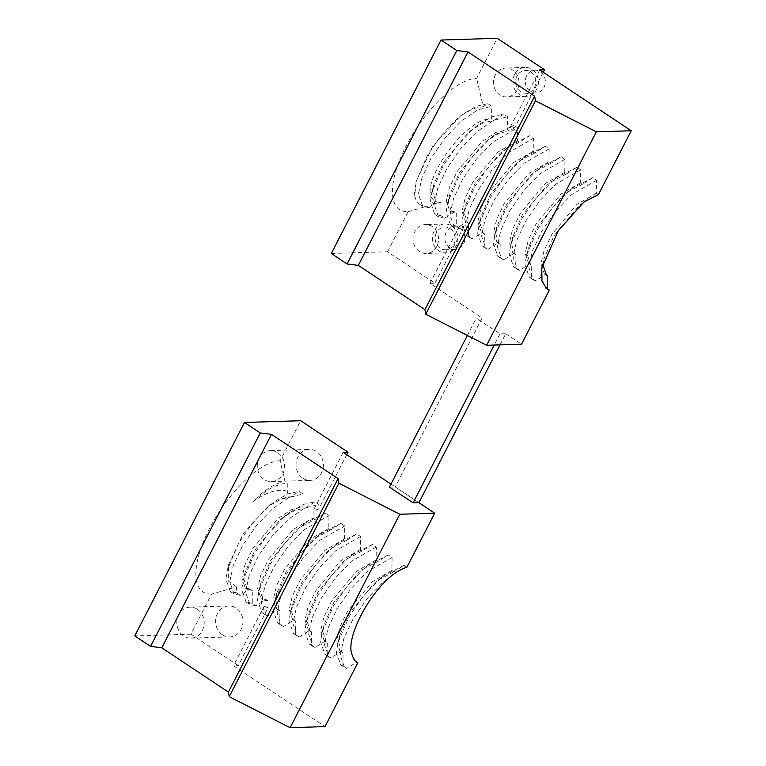 <?xml version="1.0" encoding="UTF-8"?>
<svg xmlns="http://www.w3.org/2000/svg" width="766" height="766" viewBox="0 0 766 766"><rect width="100%" height="100%" fill="white"/><g stroke="black" fill="none" stroke-linecap="round" stroke-linejoin="round"><path stroke-width="0.57" stroke-dasharray="3.83 2.87" d="M302.857 478.252A15.492 13.673 -91.8 0 0 310.201 480.397A15.492 13.673 -91.8 0 0 322.984 468.782A15.492 13.673 -91.8 0 0 316.569 451.576A15.492 13.673 -91.8 0 0 309.234 449.431A15.492 13.673 -91.8 0 0 296.452 461.036A15.492 13.673 -91.8 0 0 302.857 478.252M277.809 452.773A15.492 13.673 88.2 0 1 284.224 469.989A15.492 13.673 88.2 0 1 271.432 481.594A15.492 13.673 88.2 0 1 264.098 479.459A15.492 13.673 88.2 0 1 257.682 462.243A15.492 13.673 88.2 0 1 270.475 450.638A15.492 13.673 88.2 0 1 277.809 452.773M222.418 634.775A15.492 13.673 -91.8 0 0 229.752 636.919A15.492 13.673 -91.8 0 0 242.544 625.305A15.492 13.673 -91.8 0 0 236.129 608.099A15.492 13.673 -91.8 0 0 228.795 605.954A15.492 13.673 -91.8 0 0 216.002 617.568A15.492 13.673 -91.8 0 0 222.418 634.775M197.369 609.305A15.492 13.673 88.2 0 1 203.785 626.511A15.492 13.673 88.2 0 1 190.993 638.126A15.492 13.673 88.2 0 1 183.658 635.981A15.492 13.673 88.2 0 1 177.243 618.775A15.492 13.673 88.2 0 1 190.025 607.16A15.492 13.673 88.2 0 1 197.369 609.305M331.305 253.489L387.51 251.746L434.858 283.209L430.013 283.363L482.082 317.976L395.237 486.946L418.916 502.688L390.976 484.112M238.322 665.625L190.973 634.162L211.54 594.138L236.483 586.842L236.474 592.817L240.313 595.364L250.166 589.035L252.273 590.423L252.253 603.302L256.093 605.858L265.946 599.519L268.052 600.917L268.043 607.792L238.322 665.625L233.467 665.778L324.995 726.618M190.973 634.162L134.768 635.914M406.88 567.28L404.027 565.385L393.992 571.819L391.895 570.431L392.087 557.447L388.247 554.89L378.213 561.334L376.116 559.936L376.307 546.953L372.468 544.406L362.433 550.84L360.336 549.452L360.527 536.468L356.688 533.912L346.653 540.356L344.556 538.958L344.748 525.983L340.908 523.427L330.874 529.871L328.777 528.473L328.968 515.489L325.129 512.942L315.094 519.377L312.997 517.979L313.112 510.817L318.828 508.978L318.828 504.382L314.989 501.826L305.136 508.164L303.03 506.766L303.049 493.888L299.209 491.341L289.356 497.67L288.667 497.22L287.26 491.217L287.269 483.403L285.086 481.948L280.107 460.739L300.674 420.716M343.168 452.333L313.112 510.817M211.54 594.138A77.443 30.803 -56.4 0 1 209.482 528.569A77.443 30.803 -56.4 0 1 280.107 460.739M346.72 454.698L318.828 508.978M268.043 607.792L264.079 606.222L263.983 613.47L267.822 616.017L277.857 609.583L279.954 610.981L279.762 623.955L283.602 626.511L293.637 620.067L295.733 621.465L295.542 634.449L299.382 636.996L309.416 630.562L311.523 631.96L311.322 644.934L315.161 647.49L325.196 641.046L327.302 642.444L327.101 655.428L330.941 657.975L340.975 651.54L343.082 652.929L342.881 665.913L346.72 668.469L356.755 662.025M264.079 606.222L233.467 665.778M352.523 655.734L356.094 661.719M392.747 574.816L382.952 582.265L366.761 599.117L353.069 618.957L343.8 638.653L340.219 655.112L344.585 667.483L346.72 668.469M236.483 586.842L228.211 580.944L228.641 564.599L243.435 533.289L268.224 506.297L281.333 499.068A50.805 20.203 -56.4 0 1 288.667 497.22M287.26 491.217C277.847 488.497 266.415 492.011 252.962 501.749A61.95 24.636 -56.4 0 1 285.086 481.948M281.333 499.068L289.356 497.67M404.027 565.385L384.427 575.41L379.113 579.718L362.921 596.57L349.229 616.4L337.854 642.98L336.379 652.555L340.746 664.926L342.881 665.913M252.962 501.749C265.888 489.694 277.33 483.576 287.269 483.403M236.474 592.817L230.288 591.505L225.922 579.134L227.397 569.559L238.772 542.979L252.464 523.149L268.646 506.297L273.96 501.989L287.556 493.926L299.209 491.341M393.992 571.819L378.213 580.073L374.402 583.118L349.545 612.972L339.769 635.368L338.649 642.377L342 652.364L343.082 652.929M240.313 595.364L234.128 594.062L229.762 581.691L233.343 565.231L242.611 545.536L256.304 525.696L272.485 508.844L288.849 497.641L303.049 493.888M391.895 570.431L372.295 581.729L347.438 611.574L339.664 627.603L336.552 640.979L339.903 650.976L340.975 651.54M250.166 589.035L245.216 588.039L241.874 578.052L244.986 564.676L252.761 548.638L277.618 518.793L291.214 509.725L303.03 506.766M392.087 557.447L367.173 571.781L350.981 588.633L337.289 608.463L328.02 628.158L324.439 644.618L328.805 656.989L330.941 657.975M252.273 590.423L247.322 589.437L243.971 579.45L245.091 572.441L254.858 550.036L279.714 520.191L283.535 517.136L295.149 510.309L305.136 508.164M388.247 554.89L368.647 564.915L363.333 569.224L347.142 586.076L333.449 605.916L322.074 632.486L320.6 642.071L324.966 654.442L327.101 655.428M252.253 603.302L246.068 601.99L241.702 589.628L243.176 580.044L254.551 553.464L268.244 533.634L284.425 516.782L289.749 512.473L303.336 504.421L314.989 501.826M378.213 561.334L362.433 569.578L358.622 572.633L333.765 602.478L323.989 624.884L322.869 631.893L326.22 641.879L327.302 642.444M256.093 605.858L249.907 604.546L245.541 592.175L249.122 575.716L258.391 556.02L272.083 536.19L288.265 519.338L304.629 508.126L318.828 504.382M376.116 559.936L356.516 571.235L331.659 601.08L323.884 617.118L320.772 630.495L324.123 640.481L325.196 641.046M265.946 599.519L260.995 598.533L257.654 588.537L260.766 575.161L268.54 559.132L293.397 529.277L312.997 517.979M376.307 546.953L351.393 561.287L335.202 578.139L321.509 597.978L312.241 617.674L308.66 634.133L313.026 646.504L315.161 647.49M268.052 600.917L263.102 599.922L259.751 589.935L260.871 582.926L270.647 560.52L295.494 530.675L299.315 527.63L315.094 519.377M372.468 544.406L352.867 554.431L347.553 558.74L331.362 575.592L317.67 595.421L306.295 622.002L304.82 631.577L309.186 643.947L311.322 644.934M263.983 613.47L261.848 612.484L257.481 600.113L258.956 590.529L270.331 563.958L284.023 544.119L300.205 527.267L305.529 522.967L325.129 512.942M362.433 550.84L346.653 559.094L342.842 562.148L317.986 591.994L308.21 614.399L307.089 621.398L310.441 631.395L311.523 631.96M267.822 616.017L265.687 615.031L261.321 602.67L264.902 586.201L274.171 566.505L287.863 546.675L304.045 529.823L328.968 515.489M360.336 549.452L340.736 560.75L315.879 590.596L308.104 606.624L304.992 620.01L308.344 629.997L309.416 630.562M277.857 609.583L276.775 609.018L273.433 599.031L276.545 585.645L284.32 569.617L309.177 539.771L328.777 528.473M360.527 536.468L335.613 550.802L319.422 567.654L305.73 587.484L296.461 607.179L292.88 623.639L297.246 636.01L299.382 636.996M279.954 610.981L278.881 610.416L275.53 600.429L276.65 593.42L286.427 571.015L311.283 541.169L315.094 538.115L330.874 529.871M356.688 533.912L337.088 543.937L331.764 548.245L315.582 565.097L301.89 584.937L290.515 611.507L289.041 621.092L293.407 633.463L295.542 634.449M279.762 623.955L277.627 622.969L273.261 610.598L274.735 601.023L286.111 574.443L299.803 554.613L315.985 537.761L321.308 533.452L340.908 523.427M346.653 540.356L330.874 548.6L327.063 551.654L302.206 581.499L292.43 603.905L291.31 610.914L294.661 620.9L295.733 621.465M283.602 626.511L281.467 625.525L277.101 613.154L280.682 596.695L289.95 576.999L303.642 557.169L319.834 540.317L344.748 525.983M344.556 538.958L324.956 550.256L300.1 580.101L292.325 596.139L289.213 609.516L292.555 619.503L293.637 620.067M434.15 231.073A14.458 12.763 -91.8 0 0 434.245 245.752A14.458 12.763 -91.8 0 0 445.64 252.866A14.458 12.763 -91.8 0 0 456.239 245.762A14.458 12.763 -91.8 0 0 456.134 231.073A14.458 12.763 -91.8 0 0 444.74 223.969A14.458 12.763 -91.8 0 0 434.15 231.073M436.859 246.355A14.458 12.763 88.2 0 1 426.26 253.469A14.458 12.763 88.2 0 1 414.866 246.355A14.458 12.763 88.2 0 1 414.76 231.677A14.458 12.763 88.2 0 1 425.36 224.572A14.458 12.763 88.2 0 1 436.754 231.677A14.458 12.763 88.2 0 1 436.859 246.355M514.589 74.551A14.458 12.763 -91.8 0 0 514.685 89.229A14.458 12.763 -91.8 0 0 526.079 96.334A14.458 12.763 -91.8 0 0 536.679 89.229A14.458 12.763 -91.8 0 0 536.583 74.551A14.458 12.763 -91.8 0 0 525.189 67.437A14.458 12.763 -91.8 0 0 514.589 74.551M517.299 89.833A14.458 12.763 88.2 0 1 506.699 96.937A14.458 12.763 88.2 0 1 495.305 89.833A14.458 12.763 88.2 0 1 495.209 75.154A14.458 12.763 88.2 0 1 505.799 68.04A14.458 12.763 88.2 0 1 517.203 75.154A14.458 12.763 88.2 0 1 517.299 89.833M446.205 232.347A11.356 10.025 -91.8 0 0 446.281 243.885A11.356 10.025 -91.8 0 0 455.234 249.467A11.356 10.025 -91.8 0 0 463.564 243.885A11.356 10.025 -91.8 0 0 463.478 232.347A11.356 10.025 -91.8 0 0 454.525 226.765A11.356 10.025 -91.8 0 0 446.205 232.347M436.515 232.644A11.356 10.025 -91.8 0 0 436.591 244.182A11.356 10.025 -91.8 0 0 445.544 249.764A11.356 10.025 -91.8 0 0 453.874 244.182A11.356 10.025 -91.8 0 0 453.788 232.644A11.356 10.025 -91.8 0 0 444.835 227.062A11.356 10.025 -91.8 0 0 436.515 232.644M526.644 75.815A11.356 10.025 -91.8 0 0 526.721 87.353A11.356 10.025 -91.8 0 0 535.673 92.945A11.356 10.025 -91.8 0 0 544.004 87.353A11.356 10.025 -91.8 0 0 543.927 75.824A11.356 10.025 -91.8 0 0 534.974 70.233A11.356 10.025 -91.8 0 0 526.644 75.815M516.954 76.121A11.356 10.025 -91.8 0 0 517.031 87.659A11.356 10.025 -91.8 0 0 525.983 93.241A11.356 10.025 -91.8 0 0 534.314 87.659A11.356 10.025 -91.8 0 0 534.237 76.121A11.356 10.025 -91.8 0 0 525.284 70.539A11.356 10.025 -91.8 0 0 516.954 76.121M500.016 344.863L505.752 333.708L499.939 333.89L476.27 318.158L482.082 317.976M505.752 333.708L521.531 344.193M387.51 251.746L408.077 211.722A77.443 30.803 -56.4 0 1 406.018 146.153A77.443 30.803 -56.4 0 1 476.644 78.323L497.211 38.3M408.077 211.722L426.777 206.246L428.96 207.701L434.944 203.852L440.23 202.31L440.919 202.76L440.9 215.639L444.74 218.195L454.592 211.856L456.699 213.254L456.68 226.123L460.519 228.68L464.043 226.42L459.169 226.631L466.504 221.92L468.601 223.318L468.409 236.292L472.249 238.848L482.283 232.404L484.38 233.802L484.189 246.786L488.028 249.333L498.063 242.899L500.169 244.287L499.968 257.271L503.808 259.827L513.842 253.383L515.949 254.781L515.748 267.765L519.587 270.312L529.622 263.877L531.728 265.266L531.527 278.25L535.367 280.806L545.488 274.42M459.169 226.631L430.013 283.363M434.858 283.209L464.043 226.42M598.399 194.631L596.321 193.252L596.523 180.269L592.673 177.722L582.639 184.156L580.542 182.758L580.743 169.784L576.894 167.227L566.859 173.671L564.762 172.273L564.954 159.29L561.114 156.743L551.08 163.177L548.983 161.789L549.174 148.805L545.335 146.249L535.3 152.693L533.203 151.295L533.395 138.32L529.555 135.764L519.52 142.198L517.423 140.81L517.615 127.826L513.775 125.27L510.012 127.692L514.829 127.596L543.257 72.282M514.829 127.596L509.562 130.986L507.465 129.588L507.475 116.71L503.635 114.163L493.783 120.492L491.676 119.103L491.695 106.225L487.856 103.669L483.279 106.608L476.644 78.323M539.704 69.917L510.012 127.692M426.777 206.246A61.95 24.636 -56.4 0 1 419.902 204.484A61.95 24.636 -56.4 0 1 414.741 195.77L416.177 181.37L432.828 146.105L460.5 115.905L472.766 108.695L483.279 106.608M541.782 267.956L540.806 275.377L545.172 287.748L546.024 288.246M583.414 202.329L578.828 205.949L553.971 235.794L544.195 258.199L543.515 261.417M499.939 333.89L494.204 345.045M389.425 487.128L395.237 486.946M467.375 335.46L476.27 318.158M414.741 195.77L414.569 191.471L416.043 181.887L427.418 155.316L441.111 135.486L457.292 118.634L462.607 114.326L476.203 106.263L487.856 103.669M428.96 207.701L422.775 206.389L418.408 194.028L421.989 177.568L431.258 157.873L444.95 138.033L461.132 121.181L477.496 109.978L491.695 106.225M596.321 193.252L576.721 204.551L551.874 234.396L544.09 250.434L540.978 263.81L544.329 273.797L545.402 274.362M434.944 203.852C431.832 203.478 430.521 200.874 431.009 196.029C423.349 177.827 467.71 115.915 491.676 119.103M596.523 180.269L571.599 194.602L555.407 211.454L541.715 231.294L532.447 250.989L528.866 267.449L533.232 279.81L535.367 280.806M440.23 202.31A50.805 20.203 -56.4 0 1 434.6 200.864A50.805 20.203 -56.4 0 1 431.009 196.029M440.919 202.76L435.969 201.774L432.618 191.787L433.738 184.778L443.514 162.373L468.361 132.528L472.182 129.473L483.796 122.637L493.783 120.492M592.673 177.722L573.073 187.747L567.759 192.055L551.568 208.907L537.876 228.737L526.501 255.308L525.026 264.892L529.392 277.263L531.527 278.25M440.9 215.639L434.715 214.327L430.348 201.956L431.823 192.381L443.198 165.801L456.89 145.971L473.072 129.119L478.396 124.81L491.983 116.758L503.635 114.163M582.639 184.156L566.859 192.41L563.048 195.454L538.192 225.3L528.416 247.705L527.295 254.714L530.647 264.701L531.728 265.266M444.74 218.195L438.554 216.883L434.188 204.512L437.769 188.053L447.038 168.357L460.73 148.527L476.912 131.675L493.275 120.463L507.475 116.71M580.542 182.758L560.942 194.066L536.085 223.911L528.31 239.94L525.198 253.316L528.55 263.312L529.622 263.877M454.592 211.856L449.642 210.861L446.3 200.874L449.412 187.498L457.187 171.46L482.044 141.614L495.64 132.547L507.465 129.588M580.743 169.784L555.819 184.118L539.628 200.97L525.936 220.799L516.667 240.495L513.086 256.955L517.452 269.326L519.587 270.312M456.699 213.254L451.749 212.259L448.397 202.272L449.518 195.263L459.294 172.857L484.141 143.012L487.961 139.958L499.576 133.131L509.562 130.986M576.894 167.227L557.294 177.252L551.98 181.561L535.788 198.413L522.096 218.253L510.721 244.823L509.246 254.408L513.613 266.769L515.748 267.765M456.68 226.123L450.494 224.821L446.128 212.45L447.603 202.866L458.978 176.295L472.67 156.456L488.852 139.604L494.175 135.295L513.775 125.27M566.859 173.671L551.08 181.915L547.269 184.97L522.412 214.815L512.636 237.221L511.516 244.23L514.867 254.216L515.949 254.781M460.519 228.68L454.334 227.368L449.968 214.997L453.549 198.538L462.817 178.842L476.509 159.012L492.691 142.16L517.615 127.826M564.762 172.273L545.162 183.572L520.305 213.417L512.531 229.455L509.419 242.832L512.77 252.818L513.842 253.383M466.504 221.92L465.422 221.355L462.08 211.368L465.192 197.982L472.967 181.954L497.823 152.108L517.423 140.81M564.954 159.29L540.04 173.623L523.848 190.475L510.156 210.315L500.887 230.011L497.306 246.47L501.673 258.841L503.808 259.827M468.601 223.318L467.528 222.753L464.177 212.756L465.297 205.757L475.073 183.352L499.93 153.506L503.741 150.452L519.52 142.198M561.114 156.743L541.514 166.768L536.2 171.077L520.009 187.929L506.316 207.758L494.941 234.339L493.467 243.914L497.833 256.284L499.968 257.271M468.409 236.292L466.274 235.306L461.908 222.935L463.382 213.36L474.757 186.78L488.449 166.95L504.631 150.098L509.955 145.789L529.555 135.764M551.08 163.177L535.3 171.431L531.489 174.485L506.632 204.331L496.856 226.726L495.736 233.735L499.087 243.732L500.169 244.287M472.249 238.848L470.113 237.862L465.747 225.491L469.328 209.032L478.597 189.336L492.289 169.497L508.48 152.645L533.395 138.32M548.983 161.789L529.383 173.087L504.526 202.933L496.751 218.961L493.639 232.347L496.99 242.334L498.063 242.899M482.283 232.404L481.201 231.839L477.86 221.853L480.971 208.476L488.746 192.438L513.603 162.593L533.203 151.295M549.174 148.805L524.26 163.139L508.069 179.991L494.376 199.821L485.108 219.516L481.527 235.976L485.893 248.347L488.028 249.333M484.38 233.802L483.308 233.237L479.956 223.251L481.077 216.242L490.853 193.836L515.71 163.991L519.52 160.937L535.3 152.693M545.335 146.249L525.735 156.274L520.411 160.582L504.229 177.434L490.537 197.274L479.162 223.844L477.687 233.429L482.053 245.8L484.189 246.786M271.432 481.594L310.201 480.397M190.993 638.126L229.752 636.919M356.563 662.054L355.683 661.46M270.475 450.638L309.234 449.431M190.025 607.16L228.795 605.954M340.746 664.926L344.585 667.483M228.641 564.59L227.397 569.559M268.224 506.297L273.96 501.989M384.427 575.41L378.213 580.073M337.854 642.98L339.769 635.368M230.288 591.505L234.128 594.062M342 652.364L339.903 650.976M247.322 589.437L245.216 588.039M328.805 656.989L324.966 654.442M245.091 572.441L243.176 580.044M283.535 517.136L289.749 512.473M368.647 564.915L362.433 569.578M322.074 632.486L323.989 624.884M246.068 601.99L249.907 604.546M326.22 641.879L324.123 640.481M263.102 599.922L260.995 598.533M313.026 646.504L309.186 643.947M258.956 590.529L260.871 582.926M305.529 522.967L299.315 527.63M352.867 554.431L346.653 559.094M306.295 622.002L308.21 614.399M265.687 615.031L261.848 612.484M310.441 631.395L308.344 629.997M278.881 610.416L276.775 609.018M297.246 636.01L293.407 633.463M274.735 601.023L276.65 593.42M321.308 533.452L315.094 538.115M337.088 543.937L330.874 548.6M290.515 611.507L292.43 603.905M281.467 625.525L277.627 622.969M294.661 620.9L292.555 619.503M445.64 252.866L426.26 253.469M526.079 96.334L506.699 96.937M455.234 249.467L445.544 249.764M535.673 92.945L525.983 93.241M546.934 288.916L545.172 287.748M584.113 201.793L582.639 202.894M542.338 265.611L544.195 258.199M444.74 223.969L425.36 224.572M525.189 67.437L505.799 68.04M416.177 181.37L416.043 181.887M460.5 115.905L462.607 114.326M422.775 206.389L419.902 204.484M546.426 275.195L544.329 273.797M454.525 226.765L444.835 227.062M534.974 70.233L525.284 70.539M435.969 201.774L434.6 200.864M533.232 279.81L529.392 277.263M431.823 192.381L433.738 184.778M478.396 124.81L472.182 129.473M573.073 187.747L566.859 192.41M526.501 255.308L528.416 247.705M438.554 216.883L434.715 214.327M530.647 264.701L528.55 263.312M451.749 212.259L449.642 210.861M517.452 269.326L513.613 266.769M447.603 202.866L449.518 195.263M494.175 135.295L487.961 139.958M557.294 177.252L551.08 181.915M510.721 244.823L512.636 237.221M454.334 227.368L450.494 224.821M514.867 254.216L512.77 252.818M467.528 222.753L465.422 221.355M501.673 258.841L497.833 256.284M463.382 213.36L465.297 205.757M509.955 145.789L503.741 150.452M541.514 166.768L535.3 171.431M494.941 234.339L496.856 226.726M470.113 237.862L466.274 235.306M499.087 243.732L496.99 242.334M483.308 233.237L481.201 231.839M485.893 248.347L482.053 245.8M525.735 156.274L519.52 160.937M479.162 223.844L481.077 216.242"/><path stroke-width="1.15" d="M161.779 647.797L271.47 434.351L338.084 478.626L228.392 692.071L161.779 647.797L150.548 646.399L260.249 432.953L271.47 434.351M338.084 478.626L338.898 483.212L399.795 514.254L434.695 513.172L418.916 502.688L500.016 344.863M390.976 484.112L343.168 452.333L348.013 452.189L300.674 420.716L244.469 422.468L260.249 432.953M228.392 692.071L229.206 696.658L290.103 727.7L324.995 726.618L357.827 662.734L356.094 661.719M244.469 422.468L134.768 635.914L150.548 646.399M338.898 483.212L229.206 696.658M357.827 662.734A50.805 20.203 123.6 0 1 356.563 662.054A50.805 20.203 123.6 0 1 352.523 655.734C344.288 640.252 368.36 593.679 392.747 574.816C397.841 571.072 402.552 568.563 406.88 567.28L434.695 513.172M290.103 727.7L399.795 514.254M348.013 452.189L346.72 454.698M534.62 96.21L424.929 309.646L358.316 265.371L468.007 51.925L534.62 96.21L535.434 100.796L425.743 314.232L424.929 309.646M358.316 265.371L347.084 263.983L331.305 253.489L441.005 40.052L497.211 38.3L544.549 69.763L539.704 69.917L631.232 130.756L596.331 131.838L535.434 100.796M631.232 130.756L598.399 194.631A50.805 20.203 -56.4 0 0 598.141 194.717L584.113 201.793L558.309 230.652L541.782 267.956L541.974 281.112L546.934 288.916L549.337 290.084L521.531 344.193L486.64 345.284L425.743 314.232M441.005 40.052L456.785 50.537L468.007 51.925M347.084 263.983L456.785 50.537M596.331 131.838L486.64 345.284M545.488 274.42L547.508 275.76L547.307 288.734L549.337 290.084M543.257 72.282L544.549 69.763M546.024 288.246L547.307 288.734M598.141 194.717L583.414 202.329M543.515 261.417L543.075 265.208L546.426 275.195L547.508 275.76M494.204 345.045L413.094 502.86L418.916 502.688M413.094 502.86L389.425 487.128L467.375 335.46"/></g></svg>
